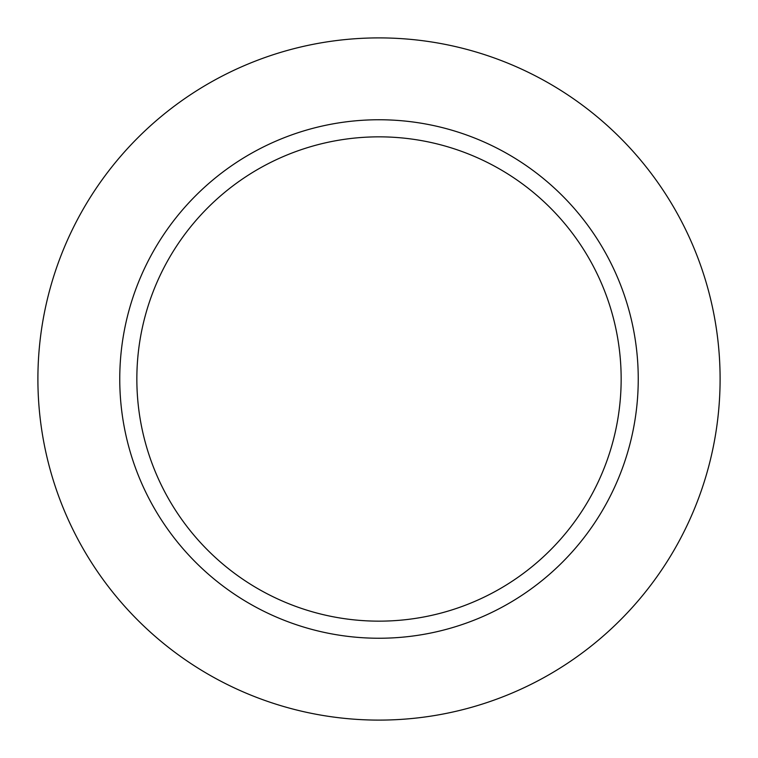 <?xml version="1.0" encoding="UTF-8"?>
<svg xmlns="http://www.w3.org/2000/svg" width="758" height="758" viewBox="0 0 758 758"><rect width="100%" height="100%" fill="white"/><g stroke="black" fill="none" stroke-linecap="round" stroke-linejoin="round"><path stroke-width="1.14" d="M720.1 379A341.1 341.1 0 0 0 208.45 83.598A341.1 341.1 0 0 0 208.45 674.402A341.1 341.1 0 0 0 720.1 379A341.1 341.1 0 0 0 208.45 83.598A341.1 341.1 0 0 0 208.45 674.402A341.1 341.1 0 0 0 720.1 379M638.245 379A259.245 259.245 0 0 0 379 119.755A259.245 259.245 0 0 0 119.755 379A259.245 259.245 0 0 0 379 638.245A259.245 259.245 0 0 0 638.245 379A259.245 259.245 0 0 0 379 119.755A259.245 259.245 0 0 0 119.755 379A259.245 259.245 0 0 0 379 638.245A259.245 259.245 0 0 0 638.245 379M136.847 379A242.153 242.153 0 0 1 500.081 169.29A242.153 242.153 0 0 1 500.081 588.71A242.153 242.153 0 0 1 136.847 379A242.153 242.153 0 0 1 500.081 169.29A242.153 242.153 0 0 1 500.081 588.71A242.153 242.153 0 0 1 136.847 379"/></g></svg>
